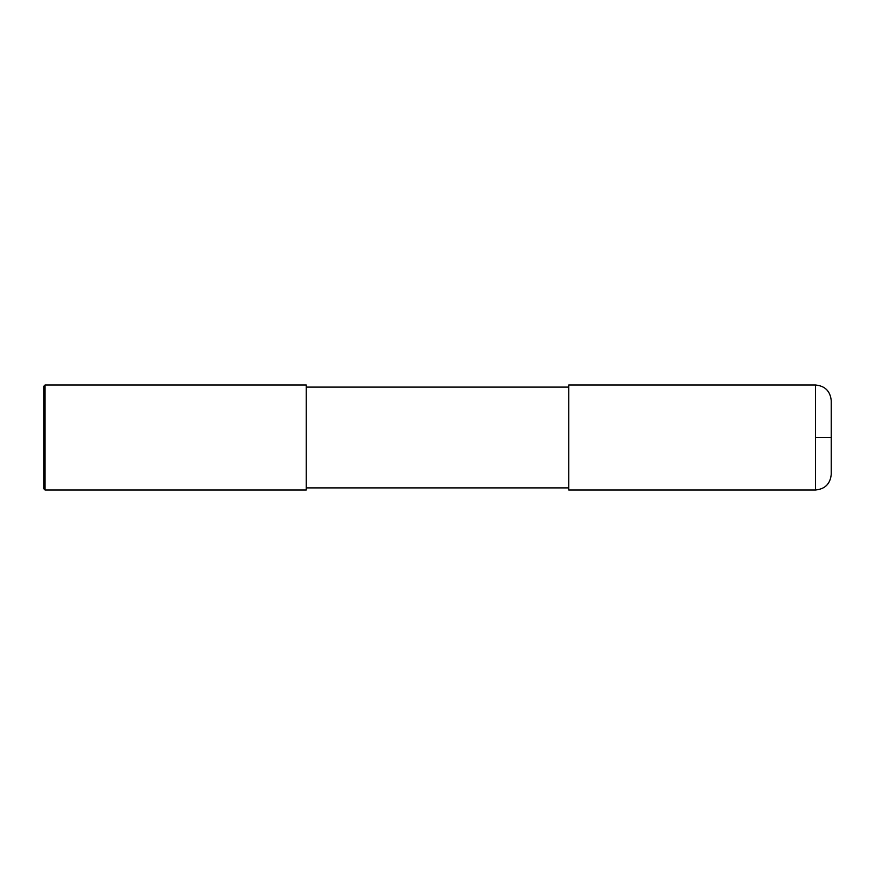 <?xml version="1.0" encoding="UTF-8"?>
<svg xmlns="http://www.w3.org/2000/svg" width="875" height="875" viewBox="0 0 875 875"><rect width="100%" height="100%" fill="white"/><g stroke="black" fill="none" stroke-linecap="round" stroke-linejoin="round"><path stroke-width="1.31" d="M815.5 385C825.07 385.93 830.32 391.18 831.25 400.75L831.25 474.25C830.32 483.82 825.07 489.07 815.5 490L568.75 490L568.75 385L815.5 385L815.5 490M306.25 437.5L306.25 490L45.062 490L45.062 385L306.25 385L306.25 437.5M45.062 385L43.75 386.312L43.75 488.688L45.062 490M815.5 437.5L831.25 437.5M306.25 487.9L568.75 487.9M306.25 387.1L568.75 387.1"/></g></svg>
